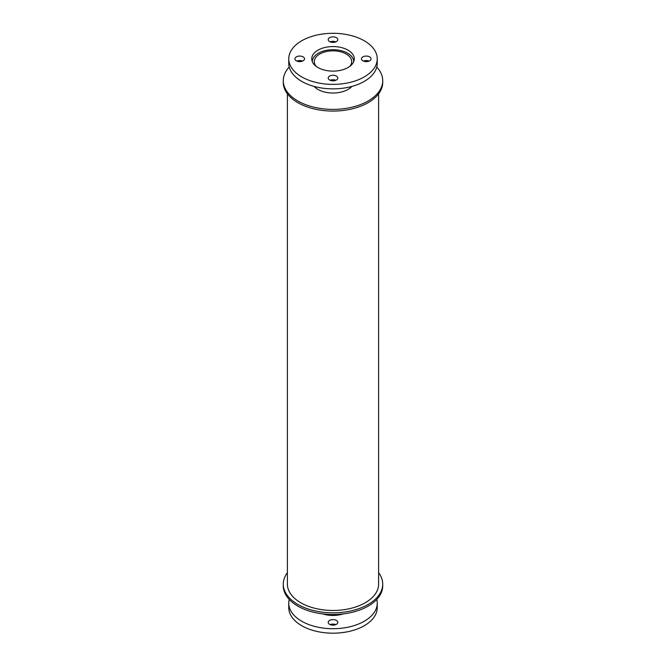 <?xml version="1.0" encoding="UTF-8"?>
<svg xmlns="http://www.w3.org/2000/svg" width="666" height="666" viewBox="0 0 666 666"><rect width="100%" height="100%" fill="white"/><g stroke="black" fill="none" stroke-linecap="round" stroke-linejoin="round"><path stroke-width="1" d="M343.365 613.885A21.262 12.279 180 0 1 322.635 613.885M329.603 624.333A4.804 2.772 180 0 1 328.196 622.377A4.804 2.772 180 0 1 333 619.605A4.804 2.772 180 0 1 337.804 622.377A4.804 2.772 180 0 1 334.84 624.933A4.804 2.772 180 0 1 329.603 624.333M335.83 624.616A4.804 2.772 0 0 0 330.17 624.616M376.765 599.442A44.239 25.541 180 0 1 377.239 603.171A44.239 25.541 180 0 1 349.933 626.764A44.239 25.541 180 0 1 301.715 621.228A44.239 25.541 180 0 1 288.761 603.171A44.239 25.541 180 0 1 289.235 599.442M377.239 603.171L377.239 607.65A44.239 25.541 180 0 1 349.933 631.243A44.239 25.541 180 0 1 301.715 625.707A44.239 25.541 180 0 1 288.761 607.65L288.761 603.171M316.192 66.359A18.69 10.789 180 0 1 314.31 61.638A18.69 10.789 180 0 1 333 50.849A18.69 10.789 180 0 1 351.69 61.638A18.69 10.789 180 0 1 349.808 66.359M312.321 61.638L312.321 61.697A20.679 11.938 180 0 1 312.321 61.638A20.679 11.938 180 0 1 333 49.7A20.679 11.938 180 0 1 353.679 61.638A20.679 11.938 180 0 1 353.679 61.697L353.679 61.638M317.965 67.524A21.262 12.279 180 0 1 311.738 58.841A21.262 12.279 180 0 1 333 46.562A21.262 12.279 180 0 1 354.262 58.841A21.262 12.279 180 0 1 341.134 70.18A21.262 12.279 180 0 1 317.965 67.524M353.904 61.081A21.262 12.279 0 0 0 353.496 60.057M312.504 60.057A21.262 12.279 0 0 0 312.096 61.081M362.87 60.797A4.804 2.772 180 0 1 361.463 58.841A4.804 2.772 180 0 1 366.267 56.069A4.804 2.772 180 0 1 371.062 58.841A4.804 2.772 180 0 1 368.098 61.405A4.804 2.772 180 0 1 362.87 60.797M369.089 61.081A4.804 2.772 0 0 0 363.436 61.081M329.603 41.592A4.804 2.772 180 0 1 328.196 39.635A4.804 2.772 180 0 1 333 36.863A4.804 2.772 180 0 1 337.804 39.635A4.804 2.772 180 0 1 334.84 42.199A4.804 2.772 180 0 1 329.603 41.592M335.83 41.875A4.804 2.772 0 0 0 330.17 41.875M296.337 60.797A4.804 2.772 180 0 1 294.938 58.841A4.804 2.772 180 0 1 299.733 56.069A4.804 2.772 180 0 1 304.537 58.841A4.804 2.772 180 0 1 301.573 61.405A4.804 2.772 180 0 1 296.337 60.797M302.564 61.081A4.804 2.772 0 0 0 296.911 61.081M329.603 80.003A4.804 2.772 180 0 1 328.196 78.047A4.804 2.772 180 0 1 333 75.275A4.804 2.772 180 0 1 337.804 78.047A4.804 2.772 180 0 1 334.84 80.603A4.804 2.772 180 0 1 329.603 80.003M335.83 80.286A4.804 2.772 0 0 0 330.17 80.286M301.715 76.898A44.239 25.541 180 0 1 288.761 58.841A44.239 25.541 180 0 1 333 33.3A44.239 25.541 180 0 1 377.239 58.841A44.239 25.541 180 0 1 349.933 82.434A44.239 25.541 180 0 1 301.715 76.898M377.239 58.841L377.239 63.32A44.239 25.541 180 0 1 349.933 86.921A44.239 25.541 180 0 1 301.715 81.377A44.239 25.541 180 0 1 288.761 63.32L288.761 58.841M378.613 572.693A49.725 28.705 180 0 1 382.725 584.132A49.725 28.705 180 0 1 352.031 610.655A49.725 28.705 180 0 1 297.835 604.428A49.725 28.705 180 0 1 283.275 584.132A49.725 28.705 180 0 1 287.387 572.693M382.725 584.132L382.725 585.814A49.725 28.705 180 0 1 352.031 612.337A49.725 28.705 180 0 1 297.835 606.11A49.725 28.705 180 0 1 283.275 585.814L283.275 584.132M351.923 86.405A21.362 12.338 180 0 1 317.89 89.402A21.362 12.338 180 0 1 314.077 86.405M376.765 67.05A49.725 28.705 180 0 1 382.725 80.678A49.725 28.705 180 0 1 352.031 107.201A49.725 28.705 180 0 1 297.835 100.982A49.725 28.705 180 0 1 283.275 80.678A49.725 28.705 180 0 1 289.235 67.05M382.725 80.678L382.725 82.359A49.725 28.705 180 0 1 352.031 108.883A49.725 28.705 180 0 1 297.835 102.664A49.725 28.705 180 0 1 283.275 82.359L283.275 80.678M378.613 93.798L378.613 584.132A45.613 26.332 180 0 1 350.458 608.458A45.613 26.332 180 0 1 300.749 602.747A45.613 26.332 180 0 1 287.387 584.132L287.387 93.798"/></g></svg>

